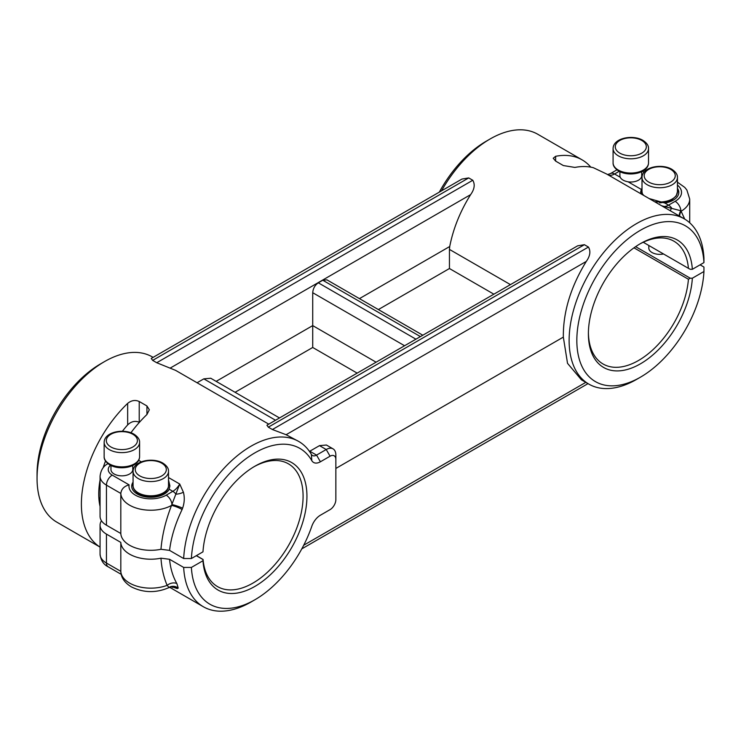 <?xml version="1.0" encoding="UTF-8"?>
<svg xmlns="http://www.w3.org/2000/svg" width="741" height="741" viewBox="0 0 741 741"><rect width="100%" height="100%" fill="white"/><g stroke="black" fill="none" stroke-linecap="round" stroke-linejoin="round"><path stroke-width="1.11" d="M619.902 171.671L619.902 175.728A10.902 6.298 0 0 0 620.226 177.266C621.421 179.544 624.061 181.063 628.136 181.832A10.902 6.298 0 0 0 638.52 180.174A10.902 6.298 0 0 0 641.706 175.728L641.706 171.671M663.528 253.968A10.902 6.298 180 0 1 648.82 248.068L648.82 245.475M110.965 465.496L110.965 469.553A10.902 6.298 0 0 0 117.699 475.37A10.902 6.298 0 0 0 129.582 474.008A10.902 6.298 0 0 0 132.778 469.553L132.778 465.496M643.873 195.522L640.641 191.9L641.345 189.455A19.081 11.022 0 0 1 642.002 188.334M642.002 189.446A19.081 11.022 0 0 0 640.715 192.54M133.065 482.159A19.081 11.022 0 0 0 131.703 486.253A19.081 11.022 0 0 0 137.298 494.043A19.081 11.022 0 0 0 169.17 489.217L169.874 485.726L168.513 479.936M133.065 483.271A19.081 11.022 0 0 0 131.731 486.809M635.621 246.66L690.26 278.208L692.353 278.208A73.609 42.496 -60 0 1 640.446 363.822A73.609 42.496 -60 0 1 588.391 333.774A73.609 42.496 -60 0 1 640.446 243.622A73.609 42.496 -60 0 1 692.353 269.298L703.941 262.61A89.967 51.944 120 0 0 640.446 230.266A89.967 51.944 120 0 0 576.831 340.452A89.967 51.944 120 0 0 640.446 377.178L636.584 379.401A95.422 55.093 -60 0 1 588.882 384.134A95.422 55.093 -60 0 1 574.256 307.672A95.422 55.093 -60 0 1 636.584 223.587A95.422 55.093 -60 0 1 684.295 218.854L606.629 174.015L593.356 167.707A95.422 55.093 -60 0 0 574.896 167.429L563.336 165.549L555.62 161.093L555.62 156.305L553.231 158.241L555.62 161.093M160.973 549.285C162.112 535.317 165.623 520.701 171.514 505.436L179.711 484.021L183.398 492.228C184.768 497.378 184.509 502.694 182.61 508.178L182.091 509.53C175.311 523.674 171.134 537.29 169.559 550.387L160.973 549.285A29.992 17.312 180 0 1 129.582 545.237A29.992 17.312 180 0 1 120.811 533.501L120.811 493.432C121.413 489.041 124.182 486.189 129.11 484.864A21.813 12.588 0 0 0 135.362 495.155A21.813 12.588 0 0 0 166.216 495.155L172.829 491.329L169.17 489.217M168.29 587.882A8.179 4.27 -115.7 0 0 168.967 587.391L169.281 587.372A8.179 7.892 -97.6 0 1 171.273 586.826L168.29 587.882C155.619 593.17 143.282 592.819 131.277 586.826C124.636 582.741 121.144 577.674 120.82 571.607L120.811 542.403A29.992 17.312 0 0 0 129.582 554.148A29.992 17.312 0 0 0 160.973 558.186L169.559 559.288L183.675 567.439L191.391 567.43A89.967 51.944 120 0 0 254.885 599.775L254.885 599.775A89.967 51.944 120 0 0 311.785 526.332A13.634 7.873 -60 0 1 320.408 515.208L330.069 509.623A8.179 4.724 120 0 0 335.858 499.61L335.858 459.54A8.179 4.724 120 0 0 330.069 456.197L320.408 461.782A13.634 7.873 -60 0 1 311.785 460.606A89.967 51.944 120 0 0 242.15 461.699A89.967 51.944 120 0 0 191.391 558.529L183.675 558.529L169.559 550.387M251.032 602.007L254.885 599.775L251.032 602.007A95.422 55.093 -60 0 1 203.321 606.731A95.422 55.093 -60 0 1 183.675 567.439M196.402 555.63L203.062 559.474A70.886 40.922 120 0 0 217.521 586.594A70.886 40.922 120 0 0 252.959 583.084A70.886 40.922 120 0 0 303.088 496.266A70.886 40.922 120 0 0 288.406 463.82A70.886 40.922 120 0 0 253.913 466.793M191.391 558.529L202.978 551.832A73.609 42.496 -60 0 1 254.885 466.219L254.885 466.219A73.609 42.496 -60 0 1 306.941 496.266A73.609 42.496 -60 0 1 254.885 586.418A73.609 42.496 -60 0 1 202.978 560.742L202.988 559.529L196.319 555.685M37.05 478.464L37.05 474.008A89.967 51.944 -60 0 1 100.665 363.822L104.518 361.599A95.422 55.093 120 0 0 37.05 478.464A95.422 55.093 120 0 0 56.816 522.146L100.063 547.108A95.422 55.093 120 0 1 81.39 504.056A95.422 55.093 120 0 1 127.656 403.382C131.398 400.344 135.251 399.714 139.225 401.502L146.931 405.948L149.33 409.773L146.931 414.515L146.931 405.948M439.32 192.123A89.967 51.944 -60 0 1 486.216 141.225A89.967 51.944 -60 0 1 486.226 141.225L490.079 138.993A95.422 55.093 120 0 0 441.516 190.854M690.26 278.208L688.417 279.255L633.972 247.827M588.4 332.644A70.886 40.922 120 0 0 603.072 363.998A70.886 40.922 120 0 0 638.52 360.487A70.886 40.922 120 0 0 688.417 279.255M636.584 379.401A95.422 55.093 -60 0 0 636.593 379.401L640.446 377.178A89.967 51.944 120 0 0 703.941 271.512L703.95 267.056L700.097 264.833M643.244 242.261L688.417 268.335A70.886 40.922 120 0 0 673.958 241.223A70.886 40.922 120 0 0 639.474 244.187M100.063 506.492A70.886 40.922 -60 0 1 98.738 494.043A70.886 40.922 -60 0 1 100.063 480.066M103.138 467.784A70.886 40.922 -60 0 1 105.528 461.041M122.385 431.253A70.886 40.922 -60 0 1 127.656 424.908C131.277 421.407 135.131 420.527 139.225 422.277L139.373 422.37M169.559 559.288C170.411 568.393 172.857 576.498 176.886 583.621L178.238 588.095L177.284 588.604L172.134 586.779M268.77 424.148L175.626 370.38L156.731 362.738L152.665 360.385L151.247 358.44L461.949 179.063L468.71 177.923L472.777 180.267C475.203 184.444 474.49 189.233 470.628 194.633C460.226 211.25 453.26 228.543 449.722 246.512L449.444 249.411L510.438 284.618M183.675 558.529A95.422 55.093 -60 0 1 227.005 465.163A95.422 55.093 -60 0 1 298.743 441.46L286.109 434.717L272.401 429.521L268.325 427.168L266.917 425.223L577.619 245.836L584.38 244.697L588.447 247.049C590.873 251.218 590.151 256.006 586.288 261.416C570.727 286.804 563.067 312.035 563.336 337.109L567.523 363.331L581.426 379.827L588.882 384.134M692.353 278.208L703.941 271.512M121.2 574.331L108.14 566.791C103.499 564.522 100.804 560.307 100.063 554.148A21.813 12.588 0 0 0 106.454 563.049L106.454 534.113A21.813 12.588 180 0 1 100.063 525.202A21.813 12.588 180 0 1 101.471 520.756M106.454 534.113L120.811 542.403M202.978 560.742L191.391 567.43M684.295 218.854A95.422 55.093 -60 0 1 703.95 258.155L703.941 262.61M590.781 167.142A95.422 55.093 120 0 0 582.13 159.871A95.422 55.093 120 0 0 555.62 156.305M582.13 159.871L537.79 134.269A95.422 55.093 120 0 0 490.079 138.993L486.216 141.225M153.1 357.375L152.229 356.866A95.422 55.093 120 0 0 104.518 361.599L100.665 363.822M130.907 432.763A95.422 55.093 -60 0 1 146.931 414.515M298.743 441.46A95.422 55.093 -60 0 1 311.377 454.4A8.179 4.724 120 0 0 312.461 455.511A8.179 4.724 120 0 0 316.546 455.104L326.216 449.518A13.634 7.873 -60 0 1 333.033 448.842A13.634 7.873 -60 0 1 335.858 455.085L335.858 459.54M422.805 335.219L326.929 279.857L322.78 280.237L318.306 282.812C314.925 285.174 313.063 288.471 312.721 292.714L312.721 347.473L235.082 392.295M563.336 337.109L335.858 468.442M333.033 448.842L326.401 445.017L319.491 445.637L309.469 451.408M493.877 294.186L449.444 268.529L449.444 249.411M279.514 417.952L210.74 378.243L203.821 378.855L197.069 382.754M326.253 511.827A13.634 7.873 -60 0 1 326.216 511.846L330.069 509.623M100.063 516.301A21.813 12.588 0 0 0 106.454 525.202L106.454 485.142A21.813 12.588 180 0 1 100.063 476.231L100.063 516.301M120.811 533.501L106.454 525.202M178.238 588.095A8.179 7.938 16.2 0 0 168.967 587.391L167.114 585.362C163.659 577.119 161.612 568.06 160.973 558.186M100.063 497.656A70.886 40.922 -60 0 1 98.877 498.258M661.639 205.785L680.905 210.777L684.712 219.104M649.088 198.532L664.862 203.034A19.081 11.022 0 0 0 678.802 192.419A19.081 11.022 0 0 0 677.441 188.334M692.353 269.298L690.26 269.298L688.417 268.335M176.886 583.621A8.179 5.789 -28.5 0 0 167.114 585.362A29.992 17.312 0 0 1 129.582 583.084A29.992 17.312 0 0 1 120.811 571.339L106.454 563.049A8.179 4.724 -60 0 0 108.14 566.791M171.792 586.631L171.273 586.826A8.179 7.892 -97.6 0 1 177.284 588.604M110.465 465.246A13.634 7.873 0 0 0 112.234 475.12A8.179 4.724 -60 0 0 106.454 485.142L120.811 493.432A29.992 17.312 180 0 0 129.582 505.167A29.992 17.312 180 0 0 171.514 505.436A8.179 1.584 -157.2 0 1 182.091 509.53M166.216 495.155A8.179 4.724 -120 0 1 171.977 504.612A8.179 1.102 -160.5 0 1 182.61 508.178M168.513 477.547L179.711 484.021A13.634 7.873 120 0 1 172.829 491.329A8.179 4.724 -120 0 1 175.941 494.173A8.179 3.316 164.9 0 0 183.398 492.228M679.692 216.196A8.179 6.558 142.5 0 1 681.396 211.065A29.992 17.312 180 0 0 689.714 199.097L686.87 190.02L684.795 187.436L677.441 182.156M679.302 215.974A8.179 6.178 139 0 1 680.905 210.777A8.179 4.724 -120 0 0 675.144 201.32A21.813 12.588 0 0 0 677.441 185.083M670.327 210.796A8.179 0.704 122.4 0 1 671.633 207.989A8.179 4.724 -120 0 0 668.521 205.146L675.144 201.32M169.828 486.652A19.081 11.022 0 0 0 168.513 483.271M678.784 192.975A19.081 11.022 0 0 0 677.441 189.446M648.523 148.571A17.719 10.235 180 0 1 643.336 155.805A17.719 10.235 180 0 1 618.272 155.805A17.719 10.235 180 0 1 613.085 148.571C613.233 137.872 632.907 134.362 642.882 140.336C646.828 142.93 648.708 145.671 648.523 148.571L648.523 162.816A17.719 10.235 0 0 1 643.336 170.05A17.719 10.235 0 0 1 618.272 170.05A17.719 10.235 0 0 1 613.085 162.816L613.085 148.571M619.819 153.128A15.542 8.975 0 0 0 641.789 153.128A15.542 8.975 0 0 0 641.789 140.447A15.542 8.975 0 0 0 619.819 140.447A15.542 8.975 0 0 0 619.819 153.128M655.498 201.691A17.719 10.235 0 0 0 672.254 198.986A17.719 10.235 0 0 0 677.441 191.752L677.441 177.507A17.719 10.235 180 0 1 672.254 184.741A17.719 10.235 180 0 1 647.189 184.741A17.719 10.235 180 0 1 642.002 177.507L642.002 191.752A17.719 10.235 0 0 0 642.855 194.892M648.736 182.073A15.542 8.975 0 0 0 670.707 182.073A15.542 8.975 0 0 0 670.707 169.383A15.542 8.975 0 0 0 648.736 169.383A15.542 8.975 0 0 0 648.736 182.073M139.595 442.396A17.719 10.235 180 0 1 134.399 449.63A17.719 10.235 180 0 1 109.344 449.63A17.719 10.235 180 0 1 104.148 442.396C104.305 431.697 123.979 428.196 133.954 434.161C137.891 436.764 139.771 439.506 139.595 442.396L139.595 456.641A17.719 10.235 0 0 1 134.399 463.875A17.719 10.235 0 0 1 109.344 463.875A17.719 10.235 0 0 1 104.148 456.641L104.148 442.396M110.881 446.962A15.542 8.975 0 0 0 132.861 446.962A15.542 8.975 0 0 0 132.861 434.272A15.542 8.975 0 0 0 110.881 434.272A15.542 8.975 0 0 0 110.881 446.962M168.513 471.332A17.719 10.235 180 0 1 163.316 478.575A17.719 10.235 180 0 1 138.261 478.575A17.719 10.235 180 0 1 133.065 471.332L133.065 485.587A17.719 10.235 0 0 0 138.261 492.821A17.719 10.235 0 0 0 163.316 492.821A17.719 10.235 0 0 0 168.513 485.587L168.513 471.332C168.689 468.442 166.808 465.7 162.872 463.106C152.896 457.132 133.223 460.643 133.065 471.332M139.799 475.898A15.542 8.975 0 0 0 161.779 475.898A15.542 8.975 0 0 0 161.779 463.208A15.542 8.975 0 0 0 139.799 463.208A15.542 8.975 0 0 0 139.799 475.898M607.537 174.58L610.454 173.579A8.179 4.724 60 0 1 614.548 173.987A13.634 7.873 -60 0 1 607.926 174.765M171.977 586.779A13.634 7.873 120 0 1 172.699 587.409L171.634 586.789M139.225 422.277L139.225 401.502M138.65 460.309L141.327 461.856M312.721 347.473L357.153 373.121M376.085 362.192L312.721 325.605L216.15 381.365M585.816 382.356L303.708 545.228M586.288 261.416L286.109 434.717M588.447 247.049L272.401 429.521M584.38 244.697L268.325 427.168M449.444 268.529L378.373 309.562M449.722 246.512L359.441 298.632M470.628 194.633L170.449 367.944M472.777 180.267L156.731 362.738M468.71 177.923L152.665 360.385M312.721 292.714L404.577 345.741M322.78 280.237L420.416 336.599M318.306 282.812L415.942 339.183M319.491 445.637L326.216 449.518L330.069 456.197M309.821 451.223L316.546 455.104L320.408 461.782M203.821 378.855L275.522 420.249M127.656 424.908L127.656 403.382M112.234 475.12L129.11 484.864M133.565 468.664L132.778 468.21M628.136 181.832L641.345 189.455M664.862 203.034L668.521 205.146A13.634 7.873 120 0 1 661.908 205.933M644.031 172.236L642.419 171.301M619.189 171.301L614.548 173.987L620.226 177.266M311.785 460.606L311.377 454.4M613.085 162.816C612.89 165.697 614.771 168.439 618.726 171.051C628.701 177.025 648.375 173.514 648.523 162.816M677.441 177.507C677.626 174.617 675.736 171.866 671.8 169.272C661.824 163.298 642.151 166.808 642.002 177.507M659.666 202.904L667.095 201.923L671.541 200.135L676.237 195.874L677.441 191.752M104.148 456.641C103.962 459.522 105.843 462.264 109.798 464.876C119.764 470.85 139.438 467.339 139.595 456.641M133.065 485.587C132.88 488.458 134.76 491.209 138.706 493.812C148.682 499.786 168.355 496.275 168.513 485.587M169.615 587.27L203.321 606.731M100.063 554.148L100.063 525.202M588.011 383.625L301.782 548.877M689.714 222.791L689.714 199.097M108.14 463.588C103.499 465.857 100.804 470.072 100.063 476.231M616.929 169.837L610.454 173.579M645.828 170.504L644.679 169.837M642.614 194.735L642.002 191.752"/></g></svg>
